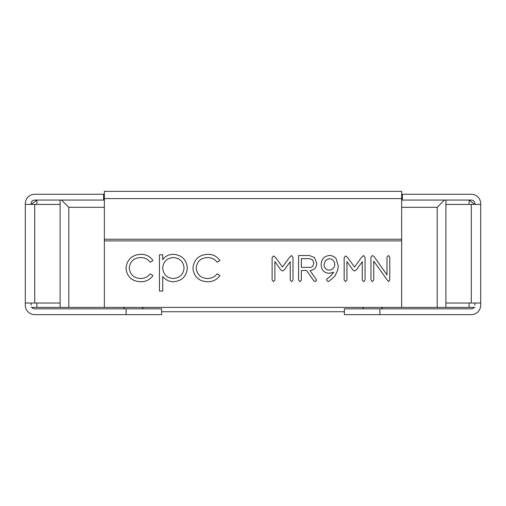 <?xml version="1.0" encoding="UTF-8"?>
<svg xmlns="http://www.w3.org/2000/svg" width="506" height="506" viewBox="0 0 506 506"><rect width="100%" height="100%" fill="white"/><g stroke="black" fill="none" stroke-linecap="round" stroke-linejoin="round"><path stroke-width="0.76" d="M161.629 311.74L344.371 311.74L344.371 314.637L471.276 314.637A9.424 9.424 0 0 0 480.7 305.213L480.7 204.411L445.894 204.411L445.894 200.066L471.276 200.066A3.624 3.624 0 0 1 474.9 203.69L474.9 204.411M474.173 307.389A3.624 3.624 0 0 1 471.276 308.837L344.371 308.837L344.371 314.637M474.9 307.389L445.894 307.389L445.894 204.411M445.894 303.037L480.7 303.037M401.656 194.26L471.276 194.26A9.424 9.424 0 0 1 480.7 203.69L480.7 204.411M402.384 200.066L402.384 194.26M474.9 303.037L474.9 305.213M31.1 204.411L31.1 203.69A3.624 3.624 0 0 1 34.724 200.066L36.9 200.066L31.283 204.411L36.9 200.066L61.555 200.066L68.81 207.315L104.344 207.315M68.81 207.315L68.81 307.389L401.656 307.389L401.656 240.894L104.344 240.894L104.344 307.389M61.555 200.066L104.344 200.066M363.555 255.524L365.054 257.421L365.054 280.033L363.662 281.627L362.264 280.046L362.264 261.735L356.313 269.894L354.504 270.982L352.853 270.002L346.952 261.545L346.952 280.046L345.573 281.627L344.169 280.046L344.169 257.598L345.649 255.903L347.451 257.402L354.561 266.972L361.575 257.364L363.555 255.524M309.4 255.524L314.454 257.497L316.667 263.145C316.756 265.599 315.877 267.611 314.024 269.173L310.14 270.685L316.667 280.09L315.124 281.627L313.979 280.956L306.579 270.489L301.355 270.489L301.355 280.02L299.963 281.627L298.572 279.995L298.572 255.524L309.4 255.524M192.925 268.25C193.912 259.483 198.852 254.841 207.757 254.322C212.937 254.284 216.979 256.352 219.882 260.533L217.163 262.222C214.708 259.104 211.495 257.554 207.517 257.573C200.774 257.908 196.992 261.374 196.176 267.959C196.973 274.619 200.762 278.136 207.536 278.49C211.476 278.464 214.683 276.915 217.163 273.841L219.882 275.631C216.827 279.78 212.697 281.817 207.485 281.747C198.782 281.285 193.931 276.788 192.925 268.25M125.988 268.25C126.974 259.483 131.914 254.841 140.82 254.322C146 254.284 150.042 256.352 152.945 260.533L150.225 262.222C147.771 259.104 144.558 257.554 140.579 257.573C133.837 257.908 130.055 261.374 129.239 267.959C130.036 274.619 133.824 278.136 140.598 278.49C144.539 278.464 147.746 276.915 150.225 273.841L152.945 275.631C149.89 279.78 145.76 281.817 140.548 281.747C131.845 281.285 126.993 276.788 125.988 268.25M162.711 291.045L159.453 291.045L159.453 254.784L162.711 254.784L162.711 259.686C165.367 256.099 168.934 254.309 173.413 254.322C181.831 255.049 186.474 259.597 187.346 267.959C186.556 276.377 181.945 280.975 173.514 281.747C169.112 281.665 165.506 279.913 162.711 276.478L162.711 291.045M291.507 255.524L292.999 257.421L292.999 280.033L291.608 281.627L290.216 280.046L290.216 261.735L284.258 269.894L282.456 270.982L280.798 270.002L274.897 261.545L274.897 280.046L273.525 281.627L272.114 280.046L272.114 257.598L273.594 255.903L275.403 257.402L282.506 266.972L289.527 257.364L291.507 255.524M336.117 258.705L338.248 265.865L337.616 270.394L334.706 276.384L328.767 281.406L328.027 281.627L326.528 279.976L327.281 278.654L330.93 275.795L333.745 272.184L329.463 273.278C324.15 273.05 321.392 270.28 321.196 264.961C321.24 259.401 323.922 256.257 329.235 255.524C332.062 255.46 334.358 256.523 336.117 258.705M388.374 255.524L389.765 257.156L389.765 280.033L388.722 281.627L387.299 280.122L373.751 261.102L373.751 279.932L372.359 281.627L370.968 279.995L370.968 257.042L372.359 255.524L374.054 256.548L386.982 274.891L386.982 257.162L388.374 255.524M104.344 198.611L401.656 198.611L401.656 191.363L104.344 191.363L104.344 240.894M445.894 307.389L401.656 307.389M68.81 307.389L31.1 307.389M104.344 239.224L401.656 239.224L401.656 240.894M401.656 198.611L401.656 239.224M437.19 307.389L437.19 207.315L444.445 200.066L401.656 200.066M444.445 200.066L445.894 200.066M437.19 207.315L401.656 207.315M184.089 267.997C183.4 261.583 179.832 258.111 173.387 257.573C166.853 258.079 163.293 261.589 162.711 268.091C163.318 274.543 166.898 278.009 173.438 278.49C179.839 277.889 183.393 274.391 184.089 267.997M312.632 266.529L313.884 263.164L312.55 259.806L309.457 258.655L301.355 258.655L301.355 267.358L310.874 267.358L312.632 266.529M329.223 270.141C332.644 269.774 334.498 267.857 334.77 264.398C334.441 260.9 332.531 258.99 329.039 258.655L325.339 260.628L323.979 264.961C324.302 268.117 326.047 269.85 329.223 270.141M60.106 200.066L60.106 307.389M469.1 200.066L474.717 204.411L469.1 200.066L469.1 204.411M126.095 314.637L161.629 314.637L161.629 308.837L126.095 308.837L126.095 314.637L34.724 314.637A9.424 9.424 0 0 1 25.3 305.213L25.3 262.424M126.095 308.837L34.724 308.837A3.624 3.624 0 0 1 31.827 307.389M60.106 204.411L25.3 204.411L25.3 303.037L34.724 303.037L34.724 204.411M60.106 303.037L34.724 303.037M103.616 200.066L103.616 194.26L104.344 194.26M103.616 194.26L34.724 194.26A9.424 9.424 0 0 0 25.3 203.69L25.3 204.411M31.1 305.213L31.1 303.037M379.905 308.837L379.905 314.637M471.276 303.037L471.276 204.411M469.1 307.389L469.1 303.037M36.9 200.066L36.9 204.411M36.9 303.037L36.9 307.389M124.647 307.389L123.198 308.837M142.053 307.389L143.502 308.837M363.947 307.389L362.498 308.837M381.353 307.389L382.802 308.837"/></g></svg>
